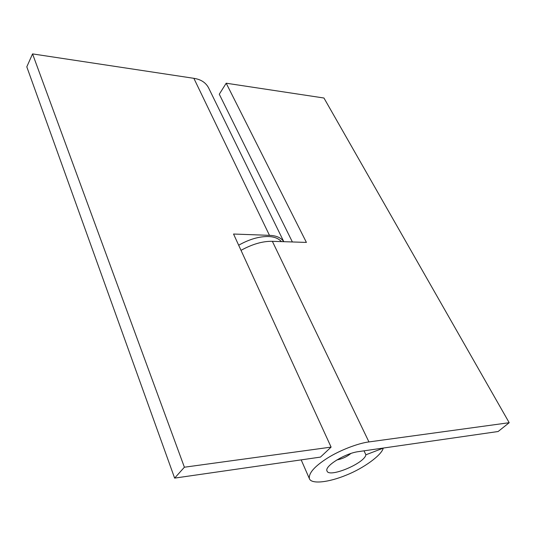 <?xml version="1.0" encoding="UTF-8"?>
<svg xmlns="http://www.w3.org/2000/svg" width="536" height="536" viewBox="0 0 536 536"><rect width="100%" height="100%" fill="white"/><g stroke="black" fill="none" stroke-linecap="round" stroke-linejoin="round"><path stroke-width="0.8" d="M238.667 245.22C248.027 239.947 256.865 237.08 265.186 236.611C272.543 236.142 277.963 237.81 281.454 241.615M350.899 453.449L350.825 453.523C347.174 456.531 342.839 458.615 337.801 459.767L336.923 459.901M241.012 250.345C252.369 244.108 262.814 241.1 272.355 241.321L306.411 242.413L226.199 83.214L219.284 94.215L292.375 241.964M365.894 454.789C364.581 463.412 328.863 478.166 327.027 471.003C324.133 466.213 345.318 453.275 358.155 451.674L498.125 431.514L509.2 422.703L368.942 441.925C358.309 443.198 339.817 450.247 327.375 458.146C314.458 466.427 308.475 473.275 309.406 478.695C311.295 484.31 328.407 482.601 346.779 474.93C363.508 468.243 381.712 455.165 383.24 448.15L365.894 454.789L364.011 450.83M226.199 83.214L323.952 98.014L509.2 422.703M283.772 241.689C281.112 237.709 276.348 235.599 269.474 235.351L233.549 234.031L331.101 447.111L320.461 457.101L174.629 478.112L184.391 467.218L32.555 53.902L26.8 66.833L174.629 478.112M32.555 53.902L193.865 78.323C200.819 79.382 205.703 82.517 208.517 87.73L283.805 241.689M331.101 447.111L184.391 467.218M272.355 241.321L368.942 441.925M193.865 78.323L269.474 235.351M301.185 459.881L309.406 478.695"/></g></svg>
